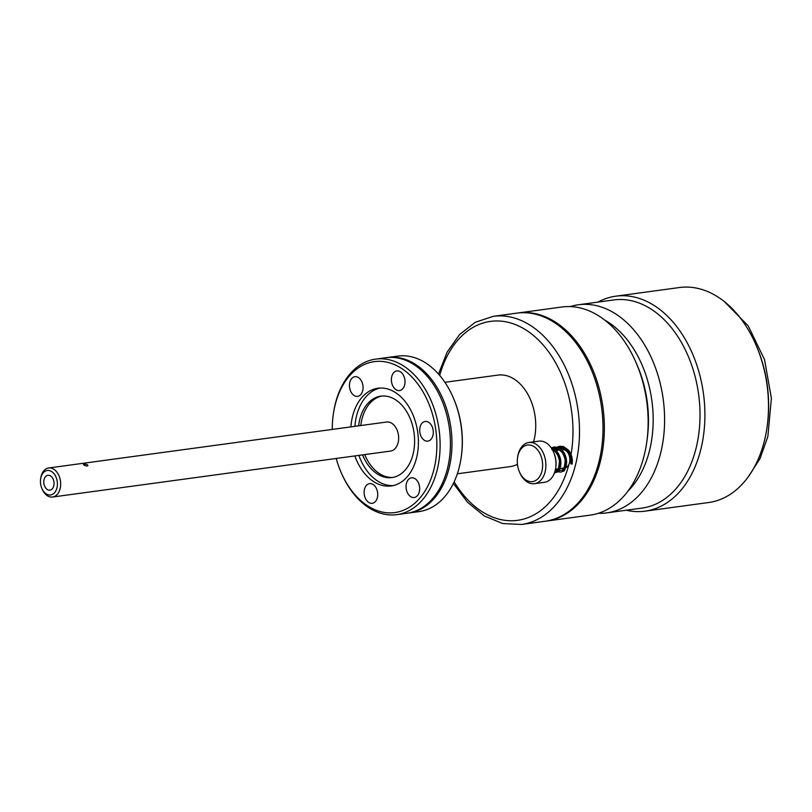<?xml version="1.0" encoding="UTF-8"?>
<svg xmlns="http://www.w3.org/2000/svg" width="812" height="812" viewBox="0 0 812 812"><rect width="100%" height="100%" fill="white"/><g stroke="black" fill="none" stroke-linecap="round" stroke-linejoin="round"><path stroke-width="1.22" d="M554.89 471.599L557.702 469.64C559.569 467.042 560.087 463.591 559.255 459.277C558.24 454.994 556.169 451.919 553.023 450.031L552.383 449.716M558.524 470.808L562.097 470.138L563.396 468.879C565.274 466.271 565.802 462.81 564.969 458.516L562.655 452.994L558.768 449.28L553.175 448.559M570.897 463.581L570.663 457.694C569.648 453.431 567.568 450.355 564.431 448.478L558.879 447.788M557.133 448.589L555.418 450.021M557.286 447.189L563.629 446.61L569.385 451.452L571.892 457.582L572.084 464.078L570.988 463.896M564.34 469.874L562.889 471.275C564.787 471.731 565.964 467.702 566.421 459.206C563.569 451.178 560.737 447.239 557.925 447.392L559.346 448.031C562.807 450.122 565.081 453.563 566.177 458.323C567.07 463.124 566.451 466.981 564.34 469.874M551.581 447.97L557.925 447.392L554.078 446.996L551.399 447.919M558.636 470.645L557.174 472.056C557.651 472.026 562.016 468.879 560.483 458.8C557.519 451.594 554.758 448.041 552.221 448.163L553.642 448.803C557.103 450.904 559.377 454.334 560.473 459.105C561.356 463.906 560.747 467.753 558.636 470.645M555.712 467.742L555.834 466.839A18.463 12.545 -97.7 0 0 553.957 453.015L553.601 452.182A20.777 14.108 82.3 0 1 555.712 467.742A20.777 14.108 82.3 0 1 555.225 470.341A20.777 14.108 82.3 0 1 544.507 482.308L534.438 483.678A20.777 14.108 82.3 0 1 519.751 472.625L519.396 471.802A18.463 12.545 -97.7 0 0 531.606 481.689A18.463 12.545 -97.7 0 0 541.98 470.98A18.463 12.545 -97.7 0 0 534.002 446.62A18.463 12.545 -97.7 0 0 517.944 455.664A18.463 12.545 -97.7 0 0 517.518 457.978A18.463 12.545 -97.7 0 0 519.396 471.802M517.518 457.978L517.64 457.075A20.777 14.108 82.3 0 1 518.127 454.476A20.777 14.108 82.3 0 1 528.845 442.51L538.914 441.139A20.777 14.108 82.3 0 1 553.601 452.182M528.845 442.51A20.777 14.108 82.3 0 1 545.156 471.711A20.777 14.108 82.3 0 1 534.438 483.678M565.609 467.702A9.236 6.273 -97.7 0 0 568.897 464.423A9.236 6.273 -97.7 0 0 569.537 462.586A9.236 6.273 -97.7 0 0 569.841 460.536A9.236 6.273 -97.7 0 0 562.28 449.604L561.64 449.696M444.895 382.31L497.827 375.114A46.162 31.363 82.3 0 1 534.083 440.002A46.162 31.363 82.3 0 1 533.606 441.86M517.447 464.302A46.162 31.363 82.3 0 1 510.271 466.595L457.339 473.792M453.38 483.444L467.519 502.252L484.267 515.935L502.679 523.547L521.548 524.461L545.045 521.263A105.022 71.354 -97.7 0 0 602.859 434.765A105.022 71.354 -97.7 0 0 553.885 322.212A105.022 71.354 -97.7 0 0 516.747 313.148L493.26 316.335L475.304 322.262L459.602 334.514L447.107 352.164L438.51 374.068M517.427 313.056A105.022 71.354 82.3 0 1 518.097 312.965A105.022 71.354 82.3 0 1 600.586 460.566A105.022 71.354 82.3 0 1 546.385 521.081A105.022 71.354 82.3 0 1 545.715 521.172M546.385 521.081L590.192 515.133A105.022 71.354 -97.7 0 0 644.383 454.618A105.022 71.354 -97.7 0 0 646.849 441.484A105.022 71.354 -97.7 0 0 636.161 362.862A105.022 71.354 -97.7 0 0 561.894 307.007L518.097 312.965M627.93 491.138A96.943 65.863 -97.7 0 0 649.702 449.828A96.943 65.863 -97.7 0 0 604.666 320.05M570.217 306.591A105.022 71.354 82.3 0 1 578.337 304.774A105.022 71.354 82.3 0 1 660.826 452.385A105.022 71.354 82.3 0 1 606.635 512.9A105.022 71.354 82.3 0 1 598.312 513.306M578.337 304.774L613.75 299.953A105.022 71.354 82.3 0 1 696.239 447.564A105.022 71.354 82.3 0 1 642.048 508.079L606.635 512.9M626.255 510.23A108.483 73.699 -97.7 0 0 645.032 511.164A108.483 73.699 -97.7 0 0 701.01 448.66A108.483 73.699 -97.7 0 0 615.8 296.187A108.483 73.699 -97.7 0 0 597.967 302.105M645.032 511.164L708.632 502.526A108.483 73.699 -97.7 0 0 764.61 440.013A108.483 73.699 -97.7 0 0 767.157 426.442A108.483 73.699 -97.7 0 0 756.114 345.232A108.483 73.699 -97.7 0 0 679.4 287.539L615.8 296.187M756.114 345.232L756.682 346.562A104.789 71.192 82.3 0 1 767.35 425.011L767.157 426.442M636.161 362.862L637.41 365.765A96.943 65.863 82.3 0 1 647.276 438.338L646.849 441.484M461.297 456.588L461.419 455.694A76.166 51.745 -97.7 0 0 453.675 398.672L453.309 397.839A78.48 53.318 82.3 0 1 461.297 456.588A78.48 53.318 82.3 0 1 459.46 466.403A78.48 53.318 82.3 0 1 418.962 511.621L408.669 513.022A78.48 53.318 82.3 0 1 407.888 513.123M386.745 357.615A78.48 53.318 82.3 0 1 387.527 357.503L397.819 356.103A78.48 53.318 82.3 0 1 453.309 397.839M387.527 357.503A78.48 53.318 82.3 0 1 449.168 467.803A78.48 53.318 82.3 0 1 408.669 513.022M340.959 472.066L341.314 472.899A78.48 53.318 -97.7 0 0 396.814 514.635L407.106 513.235A78.48 53.318 -97.7 0 0 447.605 468.016A78.48 53.318 -97.7 0 0 385.964 357.716L375.672 359.117A78.48 53.318 -97.7 0 0 335.173 404.335A78.48 53.318 -97.7 0 0 333.326 414.15L333.204 415.044A76.166 51.745 82.3 0 1 335.001 405.523A76.166 51.745 82.3 0 1 401.229 368.201A76.166 51.745 82.3 0 1 434.126 468.686A76.166 51.745 82.3 0 1 391.354 512.869A76.166 51.745 82.3 0 1 340.959 472.066A76.166 51.745 82.3 0 1 336.219 458.465M396.814 514.635A78.48 53.318 -97.7 0 0 437.303 469.417A78.48 53.318 -97.7 0 0 375.672 359.117M332.27 429.416A76.166 51.745 82.3 0 1 333.204 415.044M433.182 430.37A9.927 6.74 -97.7 0 0 425.163 421.458A9.927 6.74 -97.7 0 0 425.153 421.458A9.927 6.74 -97.7 0 0 419.824 432.207A9.927 6.74 -97.7 0 0 427.843 441.129A9.927 6.74 -97.7 0 0 427.853 441.129A9.927 6.74 -97.7 0 0 433.182 430.37M417.368 495.716A9.927 6.74 -97.7 0 0 417.977 481.952A9.927 6.74 -97.7 0 0 411.522 477.832A9.927 6.74 -97.7 0 0 406.406 483.546A9.927 6.74 -97.7 0 0 407.756 493.381A9.927 6.74 -97.7 0 0 414.201 497.502A9.927 6.74 -97.7 0 0 417.368 495.716M368.749 502.455A9.927 6.74 -97.7 0 0 372.261 503.308A9.927 6.74 -97.7 0 0 377.377 497.594A9.927 6.74 -97.7 0 0 369.582 483.637A9.927 6.74 -97.7 0 0 364.466 489.362A9.927 6.74 -97.7 0 0 368.749 502.455M351.748 378.483A9.927 6.74 -97.7 0 0 351.149 392.257A9.927 6.74 -97.7 0 0 357.595 396.368A9.927 6.74 -97.7 0 0 362.72 390.663A9.927 6.74 -97.7 0 0 361.37 380.818A9.927 6.74 -97.7 0 0 354.925 376.697A9.927 6.74 -97.7 0 0 351.748 378.483M354.844 455.938A49.299 33.495 -97.7 0 0 391.201 485.952A49.299 33.495 -97.7 0 0 416.647 457.542A49.299 33.495 -97.7 0 0 377.915 388.248A49.299 33.495 -97.7 0 0 352.479 416.657A49.299 33.495 -97.7 0 0 350.896 426.889M400.367 371.754A9.927 6.74 -97.7 0 0 396.865 370.891A9.927 6.74 -97.7 0 0 391.739 376.616A9.927 6.74 -97.7 0 0 399.534 390.562A9.927 6.74 -97.7 0 0 404.66 384.847A9.927 6.74 -97.7 0 0 400.367 371.754M393.201 485.586A49.299 33.495 82.3 0 1 358.874 455.39M354.925 426.341A49.299 33.495 82.3 0 1 356.509 416.109A49.299 33.495 82.3 0 1 379.945 388.065M362.548 454.882A41.087 27.912 -97.7 0 0 391.952 477.557A41.087 27.912 -97.7 0 0 413.146 453.888A41.087 27.912 -97.7 0 0 380.879 396.144A41.087 27.912 -97.7 0 0 359.675 419.814A41.087 27.912 -97.7 0 0 358.599 425.843M393.028 477.385A41.087 27.912 82.3 0 1 364.73 454.588M360.772 425.549A41.087 27.912 82.3 0 1 361.858 419.52A41.087 27.912 82.3 0 1 381.975 396.023M52.577 497.025L390.562 451.076A14.657 9.957 -97.7 0 0 398.124 442.631A14.657 9.957 -97.7 0 0 386.613 422.027L48.629 467.986A14.657 9.957 82.3 0 1 60.139 488.58A14.657 9.957 82.3 0 1 52.577 497.025A14.657 9.957 82.3 0 1 42.214 489.23L41.859 488.398A12.353 8.394 -97.7 0 0 46.223 493.899A12.353 8.394 -97.7 0 0 56.962 487.85A12.353 8.394 -97.7 0 0 51.623 471.559A12.353 8.394 -97.7 0 0 40.894 477.608A12.353 8.394 -97.7 0 0 40.6 479.161A12.353 8.394 -97.7 0 0 41.859 488.398M40.6 479.161L40.722 478.258A14.657 9.957 82.3 0 1 41.067 476.431A14.657 9.957 82.3 0 1 48.629 467.986M50.567 475.964A7.481 5.085 -97.7 0 0 47.918 475.314A7.481 5.085 -97.7 0 0 43.797 481.486A7.481 5.085 -97.7 0 0 47.289 489.504A7.481 5.085 -97.7 0 0 49.938 490.143A7.481 5.085 -97.7 0 0 54.049 483.982A7.481 5.085 -97.7 0 0 50.567 475.964M87.158 466.037C84.032 465.509 83.037 464.87 84.154 464.119C87.361 464.281 88.366 464.921 87.158 466.037L87.919 465.54M83.433 464.454L84.154 464.119M555.733 469.133L556.565 469.854M568.897 464.423A100.404 68.218 82.3 0 1 454.162 481.81M439.698 375.428A100.404 68.218 82.3 0 1 524.582 329.144A100.404 68.218 82.3 0 1 571.029 454.517M570.501 457.379A100.404 68.218 82.3 0 1 569.841 460.536M521.548 524.461A105.022 71.354 -97.7 0 0 575.749 463.946A105.022 71.354 -97.7 0 0 530.388 325.399A105.022 71.354 -97.7 0 0 493.26 316.335M553.266 448.61L557.468 448.701C558.676 448.752 563.64 451.543 565.182 460.242C564.624 467.184 563.589 470.483 562.097 470.138L558.605 470.686M557.316 470.087L556.108 469.082M555.591 450.173L557.306 448.64M558.981 447.828L563.173 447.919L567.152 450.711C570.197 454.527 571.415 458.851 570.816 463.672M572.166 463.987C572.846 458.902 571.618 454.273 568.471 450.122L563.629 446.61L559.783 446.224L557.103 447.148M551.764 449.472C552.972 449.533 557.925 452.314 559.468 461.023C558.91 467.966 557.885 471.264 556.393 470.909L554.9 471.569M557.174 472.056L554.403 473.031M562.889 471.275L560.96 472.127L557.55 471.772M556.23 471.021L555.266 470.189M554.494 449.32L555.499 448.295M552.992 450.873L554.078 450.721M555.926 450.477L559.793 449.949M555.479 469.174L558.22 468.798M559.864 468.575L563.924 468.016M724.314 301.587L748.167 325.795L764.528 359.594L771.4 398.276L767.858 436.46L760.012 458.618L748.167 476.999"/></g></svg>

